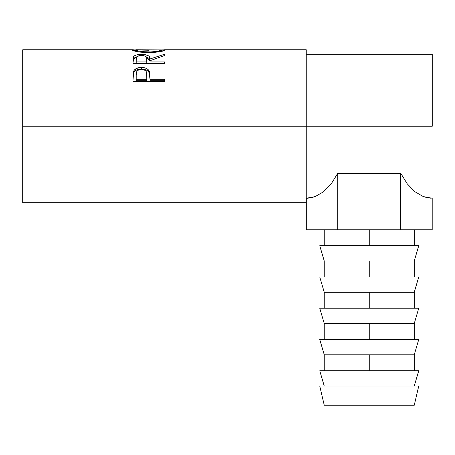 <?xml version="1.0" encoding="UTF-8"?>
<svg xmlns="http://www.w3.org/2000/svg" width="455" height="455" viewBox="0 0 455 455"><rect width="100%" height="100%" fill="white"/><g stroke="black" fill="none" stroke-linecap="round" stroke-linejoin="round"><path stroke-width="0.68" d="M319.751 386.056L324.25 405.251L414.249 405.251L418.748 386.056L319.751 386.056L418.748 386.056L414.249 405.251L324.25 405.251L319.751 386.056M319.751 370.751L324.25 386.056L319.751 370.751L369.25 370.751L369.25 354.798L369.25 370.751L418.748 370.751L319.751 370.751M414.249 386.056L418.748 370.751L414.249 386.056M414.249 354.798L369.25 354.798L414.249 354.798L418.748 339.487L319.751 339.487L324.25 354.798L369.25 354.798L324.25 354.798L319.751 339.487L369.25 339.487L369.25 323.533L369.25 339.487L418.748 339.487L414.249 354.798L414.249 370.751M414.249 323.533L369.25 323.533L414.249 323.533L418.748 308.228L319.751 308.228L324.25 323.533L369.25 323.533L324.25 323.533L319.751 308.228L369.25 308.228L369.25 292.275L369.25 308.228L418.748 308.228L414.249 323.533L414.249 339.487M414.249 292.275L369.25 292.275L414.249 292.275L418.748 276.964L319.751 276.964L324.25 292.275L369.25 292.275L324.25 292.275L319.751 276.964L369.25 276.964L369.25 261.011L369.25 276.964L418.748 276.964L414.249 292.275L414.249 308.228M414.249 261.011L369.25 261.011L414.249 261.011L418.748 245.706L319.751 245.706L324.25 261.011L369.25 261.011L324.25 261.011L319.751 245.706L369.25 245.706L369.25 229.752L369.25 245.706L418.748 245.706L414.249 261.011L414.249 276.964M22.75 202.748L22.75 126.251L22.75 202.748L306.249 202.748L306.249 126.251L432.25 126.251L22.75 126.251L22.75 49.749L22.75 126.251L306.249 126.251L306.249 49.749L164.602 49.749M164.5 81.576L133.002 81.576L133.474 71.475C134.686 68.807 137.342 67.465 141.448 67.437C145.645 67.454 148.313 68.859 149.445 71.651L149.445 73.255L148.432 71.537L146.629 70.195L144.184 69.393L141.448 69.166L141.448 67.437L141.448 69.166L138.775 69.388L136.369 70.155L134.538 71.429L133.474 73.084L133.474 71.475L133.002 78.169L133.474 73.084C134.686 70.497 137.342 69.194 141.448 69.166C145.674 69.194 148.336 70.553 149.445 73.255L149.962 79.312L164.5 79.312L164.5 81.576L133.002 81.576L133.076 73.972L133.901 70.582L136.369 68.455L140.771 67.448L144.184 67.67L146.629 68.495L148.432 69.882L149.74 73.028L149.962 79.312L164.5 79.312L164.5 81.576L164.5 80.694L149.962 80.694L164.5 80.694M164.5 63.518L133.002 63.518L133.269 57.216L134.452 55.794L136.267 55.009L140.043 54.435L145.287 54.702L148.233 55.675L149.126 56.386L149.962 58.991L164.5 54.27L164.5 55.527L149.962 60.731L149.962 61.943L164.5 61.943L164.5 63.518L164.5 61.943L149.962 61.943L149.962 63.518L149.962 60.731L164.5 55.527L164.5 54.27L149.962 58.991C150.372 56.113 147.528 54.583 141.425 54.407C137.217 54.412 134.555 55.22 133.429 56.829L133.002 63.518L164.5 63.518M132.268 50.056L135.425 49.908L132.195 49.931C133.207 51.21 138.775 52.16 148.887 52.774L139.651 52.075L132.268 50.056M150.514 52.752L148.887 52.774C158.971 52.12 164.443 51.17 165.307 49.913L160.564 51.569L150.514 52.752M165.239 49.822L162.077 49.908L165.239 49.822M164.107 49.766L165.023 49.771M132.462 49.777L133.343 49.76M432.25 126.251L432.25 54.247L432.25 126.251M307.426 198.221L310.748 197.834L315.156 196.594L323.607 191.709L331.263 183.814L337.775 173.275L400.73 173.275L407.236 183.814L414.892 191.709L407.236 183.814L414.892 191.709L423.343 196.594L427.751 197.834L431.073 198.221M306.249 202.748L306.249 49.749M162.077 49.919L136.358 49.749L135.425 49.919L135.425 51.21L135.425 49.919L137.666 50.795L142.313 51.648L151.504 51.978L158.306 51.153L162.077 49.919L162.077 51.21L162.077 49.919C161.434 50.869 157.038 51.574 148.876 52.035L148.876 52.774L148.876 52.035C140.646 51.586 136.164 50.875 135.425 49.919L148.734 50.243M133.002 62.073L133.429 56.829L133.429 58.871L136.58 57.023L134.452 57.865L133.429 58.871L133.002 63.518M141.425 55.425L141.425 54.407L141.425 55.425C145.566 55.726 147.352 56.92 146.777 59.008L146.732 63.836L146.777 59.008L146.732 63.836L146.732 61.943L136.233 61.943L136.233 63.518L136.233 61.943L146.732 61.943L146.641 57.711L145.168 56.073L140.731 55.442L136.989 56.534L136.346 57.671L136.233 61.943L136.233 58.94C135.635 56.892 137.364 55.72 141.42 55.425M146.374 57.034L149.962 60.97L149.962 58.991L149.962 60.97L149.126 58.439L146.374 57.034M149.445 73.255L149.962 78.988L149.445 73.255M149.962 79.312L149.962 80.694L149.962 79.312M146.732 80.694L136.233 80.694L146.732 80.694L146.8 76.588L146.732 80.694M146.8 75.086L146.732 79.312L146.669 73.05L145.97 71.162L144.11 69.774L141.459 69.285L138.883 69.763L137.029 71.088L136.233 74.904C135.681 71.697 137.421 69.825 141.459 69.285C145.577 69.848 147.357 71.782 146.8 75.086L146.8 76.559M146.732 79.312L136.233 79.312L136.233 80.694L136.233 79.312L146.732 79.312M136.233 74.904L136.233 79.312L136.233 74.904M414.892 191.709L423.343 196.594L432.204 198.249L432.204 229.752L400.73 229.752L400.73 173.275L407.236 183.814M306.249 198.249L306.295 229.752L306.295 198.249L315.156 196.594L323.607 191.709L331.263 183.814L337.775 173.275L400.73 173.275L400.73 229.752L432.204 229.752L432.204 198.249L423.343 196.594M337.775 173.275L337.775 229.752L306.295 229.752L337.775 229.752L337.775 173.275M400.73 229.752L337.775 229.752L400.73 229.752M414.249 229.752L414.249 245.706M22.75 49.749L132.917 49.749M306.249 54.247L432.25 54.247M146.777 58.996L146.777 60.976M324.25 229.752L324.25 245.706M324.25 261.011L324.25 276.964M324.25 292.275L324.25 308.228M324.25 323.533L324.25 339.487M324.25 354.798L324.25 370.751"/></g></svg>
